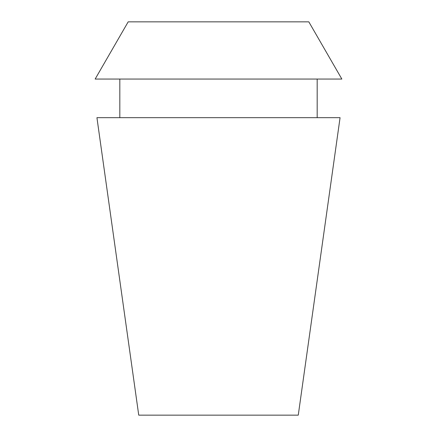 <?xml version="1.0" encoding="UTF-8"?>
<svg xmlns="http://www.w3.org/2000/svg" width="437" height="437" viewBox="0 0 437 437"><rect width="100%" height="100%" fill="white"/><g stroke="black" fill="none" stroke-linecap="round" stroke-linejoin="round"><path stroke-width="0.66" d="M308.822 21.85L128.178 21.85L95.146 79.059L341.854 79.059L308.822 21.85M340.068 117.673L96.932 117.673L138.737 415.15L298.263 415.15L340.068 117.673M317.18 117.673L317.18 79.059M119.82 117.673L119.82 79.059"/></g></svg>
